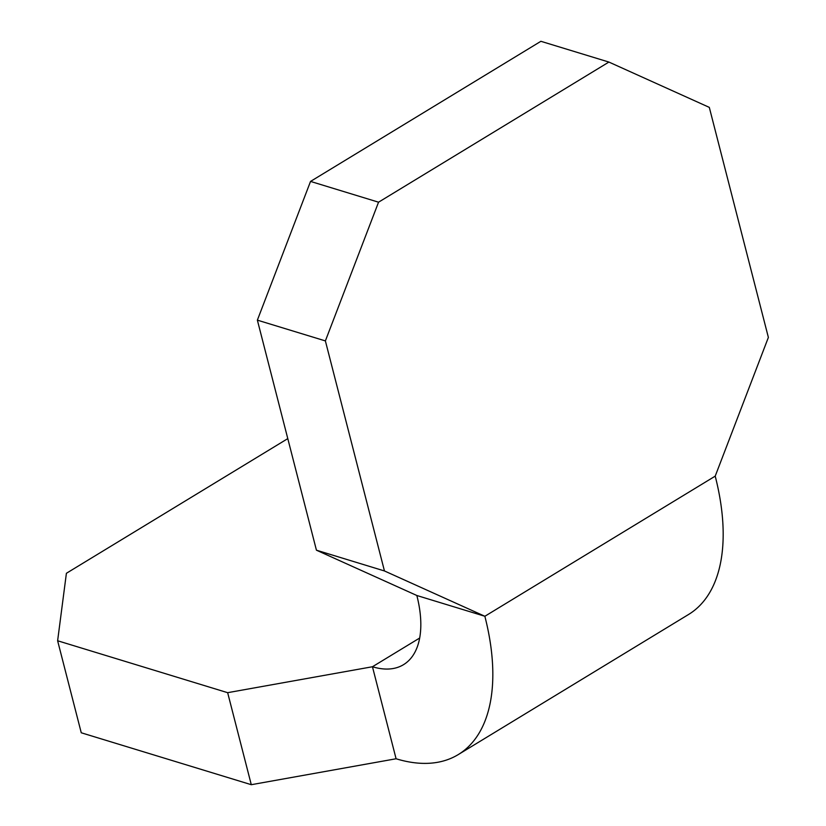 <?xml version="1.0" encoding="UTF-8"?>
<svg xmlns="http://www.w3.org/2000/svg" width="826" height="826" viewBox="0 0 826 826"><rect width="100%" height="100%" fill="white"/><g stroke="black" fill="none" stroke-linecap="round" stroke-linejoin="round"><path stroke-width="1.24" d="M325.382 340.911L384.451 570.952L316.43 550.188L257.371 320.147L325.382 340.911L378.545 202.194L608.896 62.064L709.307 107.38L768.376 337.421L715.213 476.137A210.527 109.59 -121.3 0 1 688.595 614.461L458.244 754.592A210.527 109.59 58.7 0 1 396.088 758.764L372.454 666.747L419.68 638.023M227.656 692.684L57.624 640.759L81.258 732.776L251.29 784.7L227.656 692.684L372.454 666.747A105.263 54.795 58.7 0 0 403.532 664.662A105.263 54.795 58.7 0 0 416.841 595.494L484.862 616.268A210.527 109.59 58.7 0 1 458.244 754.592M384.451 570.952L484.862 616.268L715.213 476.137M316.43 550.188L416.841 595.494M257.371 320.147L310.535 181.421L378.545 202.194M310.535 181.421L540.885 41.3L608.896 62.064M57.624 640.759L66.4 573.285L287.789 438.616M251.29 784.7L396.088 758.764"/></g></svg>
